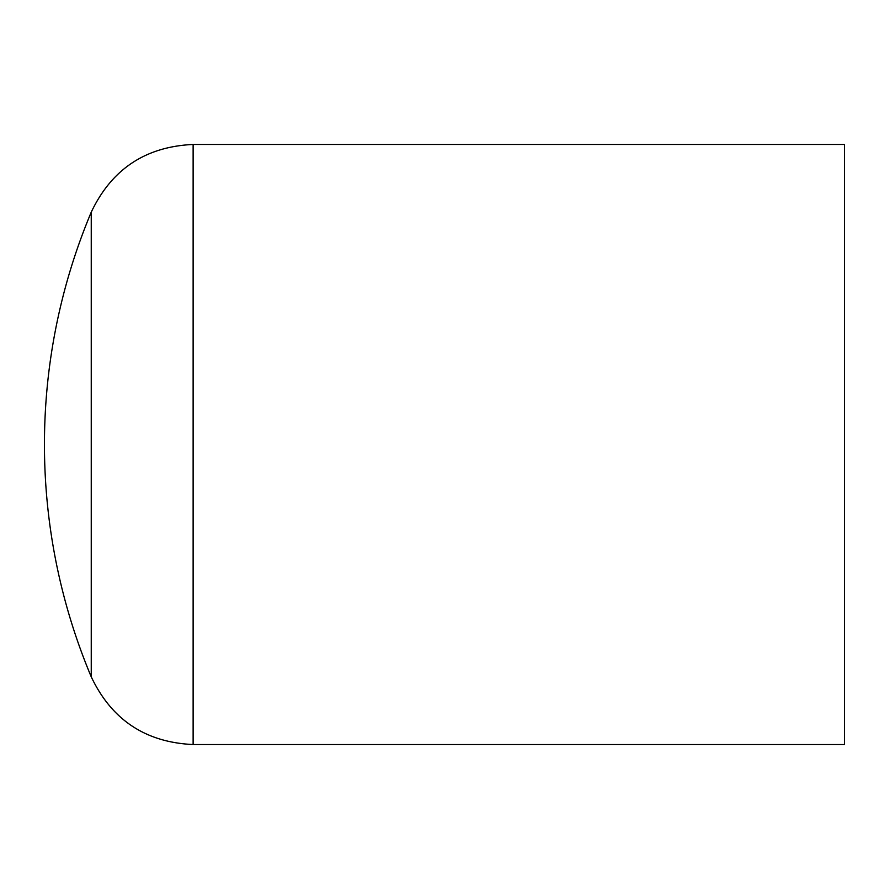 <?xml version="1.0" encoding="UTF-8"?>
<svg xmlns="http://www.w3.org/2000/svg" width="889" height="889" viewBox="0 0 889 889"><rect width="100%" height="100%" fill="white"/><g stroke="black" fill="none" stroke-linecap="round" stroke-linejoin="round"><path stroke-width="1.33" d="M844.55 144.463L844.55 744.538L193.124 744.538L193.124 144.463L844.55 144.463M193.124 144.463C145.585 146.607 111.625 169.177 91.245 212.171L91.245 676.829C111.625 719.823 145.585 742.393 193.124 744.538M91.245 212.171A600.075 600.075 0 0 0 91.245 676.829"/></g></svg>

